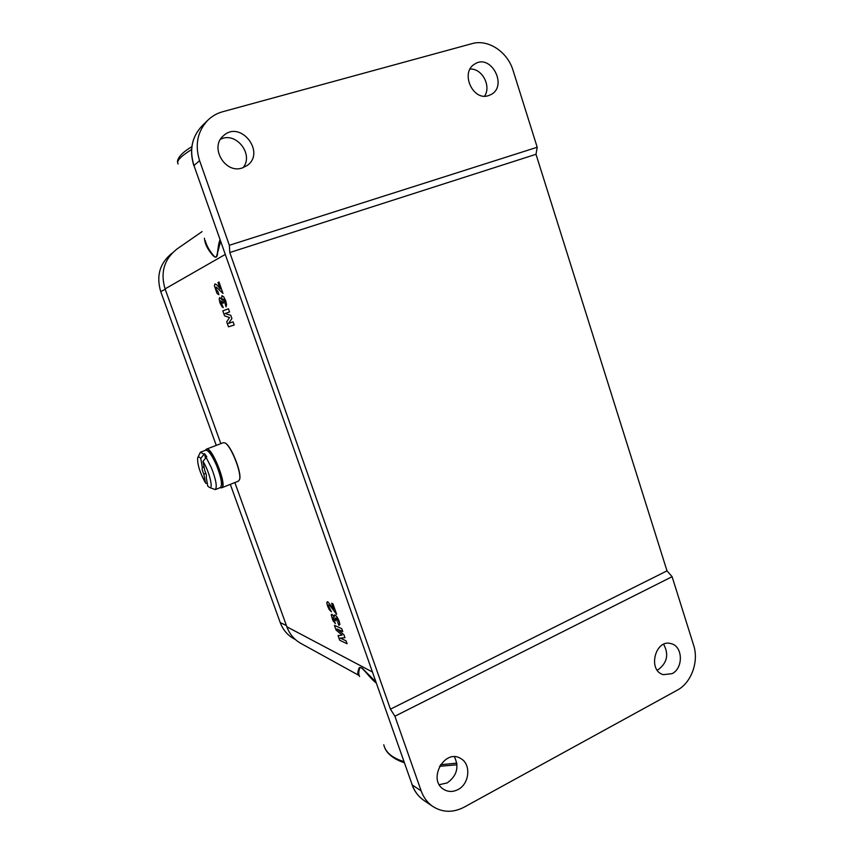 <?xml version="1.0" encoding="UTF-8"?>
<svg xmlns="http://www.w3.org/2000/svg" width="854" height="854" viewBox="0 0 854 854"><rect width="100%" height="100%" fill="white"/><g stroke="black" fill="none" stroke-linecap="round" stroke-linejoin="round"><path stroke-width="1.28" d="M300.832 643.382C294.267 639.699 289.613 634.17 286.848 626.783L234.861 482.553M220.834 443.632L165.068 288.887C160.21 272.373 164.214 259.05 177.098 248.93L202.078 231.605M537.209 147.262L536.002 154.296L229.79 252.538L229.342 245.279L537.209 147.262L513.115 70.572C507.596 51.806 488.125 38.846 471.92 43.661L222.616 111.757C216.959 113.326 212.038 116.144 207.832 120.222C197.455 131.335 194.712 144.806 199.58 160.637L193.975 165.548L412.236 784.954L421.161 790.9L394.9 716.207L390.438 709.172L667.006 570.867L672.098 576.685L394.9 716.207M205.28 240.668C206.636 245.728 209.369 250.67 213.5 255.517C218.475 261.868 216.991 246.198 220.022 239.889M376.155 682.965C369.344 677.98 360.345 663.59 359.566 668.607C358.488 671.981 358.499 674.607 359.587 676.496M229.79 252.538L390.438 709.172M536.002 154.296L667.006 570.867M229.342 245.279L199.58 160.637M421.161 790.9C423.563 797.561 427.459 802.76 432.829 806.475C442.628 812.624 453.036 812.859 464.064 807.201L677.297 690.149C691.409 682.762 699.063 661.487 693.629 645.218L672.098 576.685M242.141 168.014C225.018 174.109 209.273 147.037 223.524 135.69C240.422 119.72 266.085 152.503 247.148 165.516L242.141 168.014M488.435 95.648C472.71 101.274 459.964 72.28 474.685 64.082C490.751 53.119 508.162 85.859 491.029 94.548L488.435 95.648M457.947 789.587C452.972 792.106 448.254 792.053 443.792 789.416C427.267 779.905 444.571 748.317 460.584 758.459C471.365 763.871 469.689 783.833 457.947 789.587M672.055 673.667L663.312 674.66C647.268 670.529 655.328 638.568 671.073 643.649C682.901 646.094 683.627 668.138 672.055 673.667M454.467 756.793C459.292 767.191 456.869 775.902 447.208 782.915L439.298 784.698M220.535 139.245C235.982 131.238 254.129 154.35 243.112 167.694M470.063 69.067C482.019 68.192 491.488 85.934 484.624 96.15M663.665 644.29C668.981 654.26 667.23 662.672 658.423 669.525L657.185 670.102M220.556 241.415L217.535 253.04C217.226 259.84 213.884 256.926 211.365 253.595C207.116 248.418 204.8 243.283 204.416 238.191M359.096 675.503C357.57 674.564 357.42 672.546 358.648 669.451C358.851 667.198 360.142 666.878 362.523 668.49L375.728 681.759M220.289 487.591L220.439 487.538C222.574 484.965 221.293 477.642 216.617 465.547C212.016 455.139 208.344 450.037 205.611 450.218L206.444 449.151C211.578 445.553 227.719 486.139 221.784 487.762L220.289 487.591C229.726 491.755 209.689 440.803 205.6 450.229L200.509 452.182M238.351 481.165L239.494 479.681C242.013 473.383 230.836 445.254 224.88 442.906L223.257 442.703L206.561 449.097M225.157 443.045L225.157 443.045C231.05 445.361 242.098 473.159 239.611 479.393L239.419 479.905M205.355 457.904L204.544 453.698L206.807 456.709L202.985 461.406L204.736 470.479C206.273 474.023 206.753 476.244 206.198 477.151L207.746 486.054L209.337 487.378C213.916 490.271 209.251 470.96 202.985 461.406M205.857 473.319L203.796 474.119C202.27 470.586 201.79 468.366 202.345 467.469L200.743 458.374C199.153 456.73 198.117 456.591 197.648 457.979C197.274 464.362 199.9 472.71 205.526 483.001L203.796 474.119M205.526 483.001L207.287 483.674M202.505 467.437L204.042 466.839M204.544 453.698L200.743 458.374M209.454 487.431L215.251 489.598C217.332 487.047 216.03 479.724 211.344 467.608L205.931 457.05M203.668 454.04L200.391 452.225L197.818 457.563M295.292 639.454L294.673 639.144C287.873 635.622 283.058 630.103 280.229 622.598L230.324 484.357M216.254 445.382L160.733 291.609C156.047 275.746 159.869 262.904 172.198 253.083M220.268 288.93L217.994 282.503L218.987 282.044L223.011 293.413L216.19 287.083L216.233 289.57L217.898 291.47L218.923 294.715L217.044 293.456L214.407 285.812L214.984 283.902L216.98 284.948L220.268 288.93M226.043 306.81L223.94 299.444L223.011 299.039L222.606 299.957L223.534 303.085L222.531 303.063L220.866 300.693L220.599 301.377L223.268 307.579L222.136 306.96L220.012 303.021L219.168 299.06L219.67 297.512L221.688 299.434L221.891 295.719L223.727 296.818L225.68 300.651L226.577 304.622L226.043 306.81M222.819 310.867L228.456 308.785L229.577 311.945L225.104 313.546L230.751 315.286L231.914 318.553L228.584 323.346L233.089 321.873L234.209 325.022L228.488 326.826L226.716 321.841L229.502 317.528L224.602 315.873L222.819 310.867M331.63 603.255L332.921 603.778L336.668 614.346L329.911 605.678L328.342 604.974L328.619 606.351L331.405 611.848L329.185 609.51L327.466 605.817L326.751 602.444L327.69 601.686L333.743 609.233L331.63 603.255M338.931 625.406L337.746 622.438L338.024 620.677L336.028 617.954L335.408 618.211L336.22 620.965L332.74 617.485L335.376 623.644L332.846 620.452L331.203 614.827L332.014 614.25L334.32 617.132L334.16 615.243L335.003 614.912L337.181 617.111L339.187 621.168L339.86 624.445L338.931 625.406M334.426 625.384L341.728 628.64L342.774 631.576L336.988 628.971L343.874 634.693L344.952 637.724L340.234 638.087L346.041 640.82L347.087 643.745L339.7 640.244L338.056 635.6L342.048 635.109L336.081 630.049L334.426 625.384M286.848 626.783L372.259 671.917M225.168 254.492L165.068 288.887M191.563 149.535C180.557 156.442 176.084 161.257 178.134 163.968M383.777 744.795C385.528 752.353 392.221 757.946 403.867 761.597M440.461 764.746L456.847 763.145M207.832 120.222L202.099 125.837C191.883 136.768 189.182 150.005 193.975 165.548L412.236 784.954C414.606 791.509 418.439 796.622 423.744 800.294L432.829 806.475M286.4 625.544L280.229 622.598M165.206 289.282L160.733 291.609M177.664 162.719C176.799 160.499 178.892 154.254 191.83 146.728M457.029 764.778L439.511 766.316M404.252 762.686C391.73 758.694 386.125 751.712 384.855 747.965M193.869 165.687C189.076 150.155 191.808 136.875 202.099 125.837M412.012 784.709C414.414 791.338 418.321 796.526 423.744 800.294M359.022 675.461L300.789 643.361M221.784 487.762L238.512 481.101M220.439 487.538L215.251 489.598"/></g></svg>
